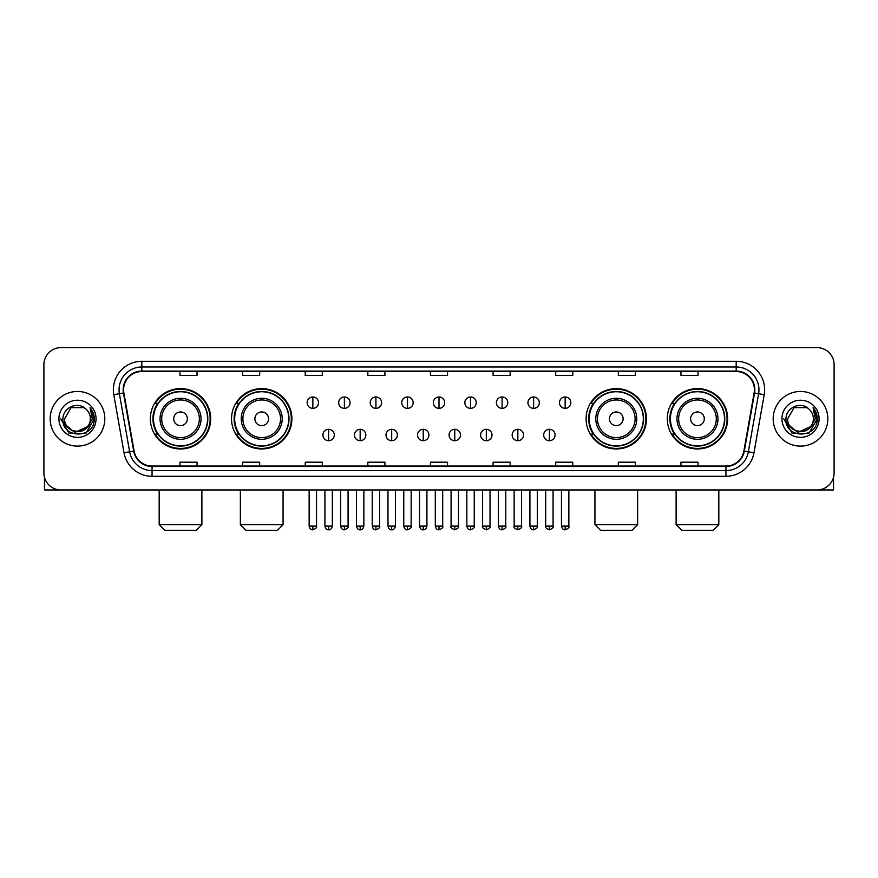 <?xml version="1.0" encoding="UTF-8"?>
<svg xmlns="http://www.w3.org/2000/svg" width="878" height="878" viewBox="0 0 878 878"><rect width="100%" height="100%" fill="white"/><g stroke="black" fill="none" stroke-linecap="round" stroke-linejoin="round"><path stroke-width="1.32" d="M667.291 418.795A30.17 30.17 0 0 0 697.461 448.965A30.17 30.17 0 0 0 727.642 418.795A30.17 30.17 0 0 0 697.461 388.614A30.17 30.17 0 0 0 667.291 418.795M586.109 418.795A30.17 30.17 0 0 0 616.279 448.965A30.17 30.17 0 0 0 646.46 418.795A30.17 30.17 0 0 0 616.279 388.614A30.17 30.17 0 0 0 586.109 418.795M231.54 418.795A30.17 30.17 0 0 0 261.721 448.965A30.17 30.17 0 0 0 291.891 418.795A30.17 30.17 0 0 0 261.721 388.614A30.17 30.17 0 0 0 231.54 418.795M150.357 418.795A30.17 30.17 0 0 0 180.539 448.965A30.17 30.17 0 0 0 210.709 418.795A30.17 30.17 0 0 0 180.539 388.614A30.17 30.17 0 0 0 150.357 418.795M157.601 434.16A27.613 27.613 0 0 1 157.601 403.419M238.783 434.16A27.613 27.613 0 0 1 238.783 403.419M593.341 434.16A27.613 27.613 0 0 1 593.341 403.419M674.524 434.16A27.613 27.613 0 0 1 674.524 403.419M43.9 364.71L43.9 472.869A17.077 17.077 0 0 0 60.977 489.957L817.023 489.957A17.077 17.077 0 0 0 834.1 472.869L834.1 364.71A17.077 17.077 0 0 0 817.023 347.622L60.977 347.622A17.077 17.077 0 0 0 43.9 364.71L43.9 472.869M50.167 418.795A27.328 27.328 0 0 0 77.494 446.112A27.328 27.328 0 0 0 104.811 418.795A27.328 27.328 0 0 0 77.494 391.467A27.328 27.328 0 0 0 50.167 418.795A27.328 27.328 0 0 0 77.494 446.112A27.328 27.328 0 0 0 104.811 418.795A27.328 27.328 0 0 0 77.494 391.467A27.328 27.328 0 0 0 50.167 418.795M773.189 418.795A27.328 27.328 0 0 0 800.506 446.112A27.328 27.328 0 0 0 827.833 418.795A27.328 27.328 0 0 0 800.506 391.467A27.328 27.328 0 0 0 773.189 418.795A27.328 27.328 0 0 0 800.506 446.112A27.328 27.328 0 0 0 827.833 418.795A27.328 27.328 0 0 0 800.506 391.467A27.328 27.328 0 0 0 773.189 418.795M123.6 389.755A18.218 18.218 0 0 1 141.819 371.537L736.181 371.537A18.218 18.218 0 0 1 754.125 392.916L743.885 450.985A18.218 18.218 0 0 1 725.941 466.042L152.059 466.042A18.218 18.218 0 0 1 134.114 450.985L123.875 392.916A18.218 18.218 0 0 1 123.6 389.755M123.15 389.755A18.668 18.668 0 0 0 123.436 392.993L133.675 451.062A18.668 18.668 0 0 0 152.059 466.492L725.941 466.492A18.668 18.668 0 0 0 744.324 451.062L754.564 392.993A18.668 18.668 0 0 0 736.181 371.087L141.819 371.087A18.668 18.668 0 0 0 123.15 389.755M113.789 394.694A28.469 28.469 0 0 1 141.819 361.286L736.181 361.286A28.469 28.469 0 0 1 764.211 394.694L753.972 452.763A28.469 28.469 0 0 1 725.941 476.293L152.059 476.293A28.469 28.469 0 0 1 124.028 452.763L113.789 394.694L119.397 393.706A22.773 22.773 0 0 1 141.819 366.982L736.181 366.982A22.773 22.773 0 0 1 758.603 393.706L748.363 451.775A22.773 22.773 0 0 1 725.941 470.597L152.059 470.597A22.773 22.773 0 0 1 129.637 451.775L119.397 393.706A22.773 22.773 0 0 1 119.046 389.755M817.023 347.622L60.977 347.622M60.977 489.957L817.023 489.957M834.1 472.869L834.1 364.71M744.324 451.062L748.363 451.775L758.603 393.706L764.211 394.694M430.461 371.537L430.461 375.389L447.539 375.389L447.539 371.537M367.838 371.537L367.838 375.389L384.915 375.389L384.915 371.537M305.215 371.537L305.215 375.389L322.292 375.389L322.292 371.537M242.591 371.537L242.591 375.389L259.668 375.389L259.668 371.537M179.968 371.537L179.968 375.389L197.045 375.389L197.045 371.537M493.085 371.537L493.085 375.389L510.162 375.389L510.162 371.537M555.708 371.537L555.708 375.389L572.785 375.389L572.785 371.537M618.331 371.537L618.331 375.389L635.409 375.389L635.409 371.537M680.955 371.537L680.955 375.389L698.032 375.389L698.032 371.537M447.539 466.042L447.539 462.19L430.461 462.19L430.461 466.042M384.915 466.042L384.915 462.19L367.838 462.19L367.838 466.042M322.292 466.042L322.292 462.19L305.215 462.19L305.215 466.042M259.668 466.042L259.668 462.19L242.591 462.19L242.591 466.042M197.045 466.042L197.045 462.19L179.968 462.19L179.968 466.042M510.162 466.042L510.162 462.19L493.085 462.19L493.085 466.042M572.785 466.042L572.785 462.19L555.708 462.19L555.708 466.042M635.409 466.042L635.409 462.19L618.331 462.19L618.331 466.042M698.032 466.042L698.032 462.19L680.955 462.19L680.955 466.042M87.35 427.059C80.524 436.289 63.951 430.385 64.621 418.795C63.831 435.389 91.147 435.389 90.357 418.795C91.147 435.389 63.831 435.389 64.621 418.795L71.052 407.644L83.926 407.644L85.923 409.071C78.021 400.796 62.821 407.611 62.964 418.795C61.515 438.649 93.716 439.176 94.242 419.75L94.264 418.795C94.22 414.57 92.816 410.86 90.061 407.666L92.278 418.795L87.35 427.059A12.863 12.863 0 0 0 90.357 418.795C91.147 435.389 63.831 435.389 64.621 418.795L71.052 407.644M90.357 418.795A12.863 12.863 0 0 0 85.923 409.071M88.173 426.368L74.751 432.459L63.359 422.966M58.925 418.795A18.559 18.559 0 0 0 77.494 437.354A18.559 18.559 0 0 0 96.053 418.795A18.559 18.559 0 0 0 77.494 400.225A18.559 18.559 0 0 0 58.925 418.795M90.061 407.666L94.264 419.278L93.485 413.703L94.264 419.278L93.485 413.703L94.264 419.278L90.182 407.809L94.264 419.278L90.182 407.809L94.264 418.795L85.879 433.326L69.099 433.326L60.714 418.795M90.182 407.809L94.264 419.289M44.471 477.248L44.471 489.957L110.507 489.957M196.189 530.378L164.877 530.378L159.181 524.682L201.885 524.682L196.189 530.378M187.365 418.795A6.826 6.826 0 0 0 180.539 411.958A6.826 6.826 0 0 0 173.701 418.795A6.826 6.826 0 0 0 180.539 425.621A6.826 6.826 0 0 0 187.365 418.795M201.029 418.795A20.49 20.49 0 0 0 180.539 398.294A20.49 20.49 0 0 0 160.037 418.795A20.49 20.49 0 0 0 180.539 439.285A20.49 20.49 0 0 0 201.029 418.795A20.49 20.49 0 0 1 180.539 439.285A20.49 20.49 0 0 1 160.037 418.795M207.581 418.795A27.042 27.042 0 0 0 180.539 391.753A27.042 27.042 0 0 0 153.496 418.795A27.042 27.042 0 0 0 180.539 445.826A27.042 27.042 0 0 0 207.581 418.795M210.138 418.795A29.6 29.6 0 0 1 155.23 434.16L157.974 434.16A27.295 27.295 0 0 0 198.593 439.252A27.295 27.295 0 0 0 198.593 398.327A27.295 27.295 0 0 0 157.974 403.419L155.23 403.419A29.6 29.6 0 0 1 210.138 418.795M277.371 530.378L246.059 530.378L240.363 524.682L283.067 524.682L277.371 530.378M268.547 418.795A6.826 6.826 0 0 0 261.721 411.958A6.826 6.826 0 0 0 254.883 418.795A6.826 6.826 0 0 0 261.721 425.621A6.826 6.826 0 0 0 268.547 418.795M282.211 418.795A20.49 20.49 0 0 0 261.721 398.294A20.49 20.49 0 0 0 241.22 418.795A20.49 20.49 0 0 0 261.721 439.285A20.49 20.49 0 0 0 282.211 418.795A20.49 20.49 0 0 1 261.721 439.285A20.49 20.49 0 0 1 241.22 418.795M288.763 418.795A27.042 27.042 0 0 0 261.721 391.753A27.042 27.042 0 0 0 234.678 418.795A27.042 27.042 0 0 0 261.721 445.826A27.042 27.042 0 0 0 288.763 418.795M291.32 418.795A29.6 29.6 0 0 1 236.412 434.16L239.156 434.16A27.295 27.295 0 0 0 279.775 439.252A27.295 27.295 0 0 0 279.775 398.327A27.295 27.295 0 0 0 239.156 403.419L236.412 403.419A29.6 29.6 0 0 1 291.32 418.795M631.94 530.378L600.629 530.378L594.933 524.682L637.637 524.682L631.94 530.378M623.117 418.795A6.826 6.826 0 0 0 616.279 411.958A6.826 6.826 0 0 0 609.453 418.795A6.826 6.826 0 0 0 616.279 425.621A6.826 6.826 0 0 0 623.117 418.795M636.78 418.795A20.49 20.49 0 0 0 616.279 398.294A20.49 20.49 0 0 0 595.789 418.795A20.49 20.49 0 0 0 616.279 439.285A20.49 20.49 0 0 0 636.78 418.795A20.49 20.49 0 0 1 616.279 439.285A20.49 20.49 0 0 1 595.789 418.795M643.322 418.795A27.042 27.042 0 0 0 616.279 391.753A27.042 27.042 0 0 0 589.237 418.795A27.042 27.042 0 0 0 616.279 445.826A27.042 27.042 0 0 0 643.322 418.795M645.89 418.795A29.6 29.6 0 0 1 590.982 434.16L593.726 434.16A27.295 27.295 0 0 0 634.344 439.252A27.295 27.295 0 0 0 634.344 398.327A27.295 27.295 0 0 0 593.726 403.419L590.982 403.419A29.6 29.6 0 0 1 645.89 418.795M713.123 530.378L681.811 530.378L676.115 524.682L718.819 524.682L713.123 530.378M704.299 418.795A6.826 6.826 0 0 0 697.461 411.958A6.826 6.826 0 0 0 690.635 418.795A6.826 6.826 0 0 0 697.461 425.621A6.826 6.826 0 0 0 704.299 418.795M717.963 418.795A20.49 20.49 0 0 0 697.461 398.294A20.49 20.49 0 0 0 676.971 418.795A20.49 20.49 0 0 0 697.461 439.285A20.49 20.49 0 0 0 717.963 418.795A20.49 20.49 0 0 1 697.461 439.285A20.49 20.49 0 0 1 676.971 418.795M724.504 418.795A27.042 27.042 0 0 0 697.461 391.753A27.042 27.042 0 0 0 670.419 418.795A27.042 27.042 0 0 0 697.461 445.826A27.042 27.042 0 0 0 724.504 418.795M727.072 418.795A29.6 29.6 0 0 1 672.164 434.16L674.908 434.16A27.295 27.295 0 0 0 715.526 439.252A27.295 27.295 0 0 0 715.526 398.327A27.295 27.295 0 0 0 674.908 403.419L672.164 403.419A29.6 29.6 0 0 1 727.072 418.795M312.842 396.988A5.696 5.696 0 0 0 307.146 402.673A5.696 5.696 0 0 0 312.842 408.369A5.696 5.696 0 0 0 318.538 402.673A5.696 5.696 0 0 0 312.842 396.988L312.842 408.369A5.696 5.696 0 0 0 318.538 402.673A5.696 5.696 0 0 0 312.842 396.988M344.385 396.988A5.696 5.696 0 0 0 338.688 402.673A5.696 5.696 0 0 0 344.385 408.369A5.696 5.696 0 0 0 350.07 402.673A5.696 5.696 0 0 0 344.385 396.988L344.385 408.369A5.696 5.696 0 0 0 350.07 402.673A5.696 5.696 0 0 0 344.385 396.988M375.916 396.988A5.696 5.696 0 0 0 370.231 402.673A5.696 5.696 0 0 0 375.916 408.369A5.696 5.696 0 0 0 381.612 402.673A5.696 5.696 0 0 0 375.916 396.988L375.916 408.369A5.696 5.696 0 0 0 381.612 402.673A5.696 5.696 0 0 0 375.916 396.988M407.458 396.988A5.696 5.696 0 0 0 401.762 402.673A5.696 5.696 0 0 0 407.458 408.369A5.696 5.696 0 0 0 413.154 402.673A5.696 5.696 0 0 0 407.458 396.988L407.458 408.369A5.696 5.696 0 0 0 413.154 402.673A5.696 5.696 0 0 0 407.458 396.988M439 396.988A5.696 5.696 0 0 0 433.304 402.673A5.696 5.696 0 0 0 439 408.369A5.696 5.696 0 0 0 444.696 402.673A5.696 5.696 0 0 0 439 396.988L439 408.369A5.696 5.696 0 0 0 444.696 402.673A5.696 5.696 0 0 0 439 396.988M470.542 396.988A5.696 5.696 0 0 0 464.846 402.673A5.696 5.696 0 0 0 470.542 408.369A5.696 5.696 0 0 0 476.238 402.673A5.696 5.696 0 0 0 470.542 396.988L470.542 408.369A5.696 5.696 0 0 0 476.238 402.673A5.696 5.696 0 0 0 470.542 396.988M502.084 396.988A5.696 5.696 0 0 0 496.388 402.673A5.696 5.696 0 0 0 502.084 408.369A5.696 5.696 0 0 0 507.769 402.673A5.696 5.696 0 0 0 502.084 396.988L502.084 408.369A5.696 5.696 0 0 0 507.769 402.673A5.696 5.696 0 0 0 502.084 396.988M533.615 396.988A5.696 5.696 0 0 0 527.93 402.673A5.696 5.696 0 0 0 533.615 408.369A5.696 5.696 0 0 0 539.311 402.673A5.696 5.696 0 0 0 533.615 396.988L533.615 408.369A5.696 5.696 0 0 0 539.311 402.673A5.696 5.696 0 0 0 533.615 396.988M565.158 396.988A5.696 5.696 0 0 0 559.462 402.673A5.696 5.696 0 0 0 565.158 408.369A5.696 5.696 0 0 0 570.854 402.673A5.696 5.696 0 0 0 565.158 396.988L565.158 408.369A5.696 5.696 0 0 0 570.854 402.673A5.696 5.696 0 0 0 565.158 396.988M328.613 429.32A5.696 5.696 0 0 0 322.917 435.016A5.696 5.696 0 0 0 328.613 440.712A5.696 5.696 0 0 0 334.309 435.016A5.696 5.696 0 0 0 328.613 429.32L328.613 440.712A5.696 5.696 0 0 0 334.309 435.016A5.696 5.696 0 0 0 328.613 429.32M360.156 429.32A5.696 5.696 0 0 0 354.46 435.016A5.696 5.696 0 0 0 360.156 440.712A5.696 5.696 0 0 0 365.841 435.016A5.696 5.696 0 0 0 360.156 429.32L360.156 440.712A5.696 5.696 0 0 0 365.841 435.016A5.696 5.696 0 0 0 360.156 429.32M391.687 429.32A5.696 5.696 0 0 0 386.002 435.016A5.696 5.696 0 0 0 391.687 440.712A5.696 5.696 0 0 0 397.383 435.016A5.696 5.696 0 0 0 391.687 429.32L391.687 440.712A5.696 5.696 0 0 0 397.383 435.016A5.696 5.696 0 0 0 391.687 429.32M423.229 429.32A5.696 5.696 0 0 0 417.533 435.016A5.696 5.696 0 0 0 423.229 440.712A5.696 5.696 0 0 0 428.925 435.016A5.696 5.696 0 0 0 423.229 429.32L423.229 440.712A5.696 5.696 0 0 0 428.925 435.016A5.696 5.696 0 0 0 423.229 429.32M454.771 429.32A5.696 5.696 0 0 0 449.075 435.016A5.696 5.696 0 0 0 454.771 440.712A5.696 5.696 0 0 0 460.467 435.016A5.696 5.696 0 0 0 454.771 429.32L454.771 440.712A5.696 5.696 0 0 0 460.467 435.016A5.696 5.696 0 0 0 454.771 429.32M486.313 429.32A5.696 5.696 0 0 0 480.617 435.016A5.696 5.696 0 0 0 486.313 440.712A5.696 5.696 0 0 0 491.998 435.016A5.696 5.696 0 0 0 486.313 429.32L486.313 440.712A5.696 5.696 0 0 0 491.998 435.016A5.696 5.696 0 0 0 486.313 429.32M517.844 429.32A5.696 5.696 0 0 0 512.159 435.016A5.696 5.696 0 0 0 517.844 440.712A5.696 5.696 0 0 0 523.54 435.016A5.696 5.696 0 0 0 517.844 429.32L517.844 440.712A5.696 5.696 0 0 0 523.54 435.016A5.696 5.696 0 0 0 517.844 429.32M549.387 429.32A5.696 5.696 0 0 0 543.691 435.016A5.696 5.696 0 0 0 549.387 440.712A5.696 5.696 0 0 0 555.083 435.016A5.696 5.696 0 0 0 549.387 429.32L549.387 440.712A5.696 5.696 0 0 0 555.083 435.016A5.696 5.696 0 0 0 549.387 429.32M833.529 477.248L833.529 489.957L767.493 489.957M813.379 418.795C814.169 435.389 786.853 435.389 787.643 418.795L794.074 407.644L806.948 407.644L808.934 409.071C801.043 400.796 785.843 407.611 785.986 418.795C784.537 438.649 816.738 439.176 817.264 419.75L817.286 418.795C817.242 414.57 815.838 410.86 813.083 407.666L815.3 418.795L810.372 427.059A12.863 12.863 0 0 0 813.379 418.795C814.169 435.389 786.853 435.389 787.643 418.795C786.853 435.389 814.169 435.389 813.379 418.795A12.863 12.863 0 0 0 808.934 409.071M810.372 427.059C803.546 436.289 786.973 430.385 787.643 418.795M811.195 426.368L797.773 432.459L786.381 422.966M781.947 418.795A18.559 18.559 0 0 0 800.506 437.354A18.559 18.559 0 0 0 819.075 418.795A18.559 18.559 0 0 0 800.506 400.225A18.559 18.559 0 0 0 781.947 418.795M813.083 407.666L817.286 419.278L816.507 413.703L817.286 419.278L816.507 413.703L817.286 419.278L813.204 407.809L817.286 419.278L813.204 407.809L817.286 418.795L808.901 433.326L792.121 433.326L783.736 418.795M813.204 407.809L817.286 419.289M736.181 361.286L736.181 371.087M119.397 393.706L123.436 392.993M152.059 476.293L152.059 466.492M725.941 466.492L725.941 476.293M124.028 452.763L133.675 451.062M754.564 392.993L758.603 393.706M141.819 361.286L141.819 371.087M748.363 451.775L753.972 452.763M199.361 418.795A18.833 18.833 0 0 0 180.539 399.962A18.833 18.833 0 0 0 161.706 418.795A18.833 18.833 0 0 0 180.539 437.617A18.833 18.833 0 0 0 199.361 418.795M280.543 418.795A18.833 18.833 0 0 0 261.721 399.962A18.833 18.833 0 0 0 242.888 418.795A18.833 18.833 0 0 0 261.721 437.617A18.833 18.833 0 0 0 280.543 418.795M635.112 418.795A18.833 18.833 0 0 0 616.279 399.962A18.833 18.833 0 0 0 597.457 418.795A18.833 18.833 0 0 0 616.279 437.617A18.833 18.833 0 0 0 635.112 418.795M716.294 418.795A18.833 18.833 0 0 0 697.461 399.962A18.833 18.833 0 0 0 678.639 418.795A18.833 18.833 0 0 0 697.461 437.617A18.833 18.833 0 0 0 716.294 418.795M312.842 526.109L309.144 526.109C309.791 528.743 311.021 529.972 312.842 529.807L312.842 526.109L316.541 526.109L316.541 489.957M344.385 526.109L340.675 526.109C341.322 528.743 342.563 529.972 344.385 529.807L344.385 526.109L348.083 526.109L348.083 489.957M375.916 526.109L372.217 526.109C372.865 528.743 374.105 529.972 375.916 529.807L375.916 526.109L379.625 526.109L379.625 489.957M407.458 526.109L403.759 526.109C404.407 528.743 405.636 529.972 407.458 529.807L407.458 526.109L411.156 526.109L411.156 489.957M439 526.109L435.301 526.109C435.949 528.743 437.178 529.972 439 529.807L439 526.109L442.699 526.109L442.699 489.957M470.542 526.109L466.844 526.109C467.48 528.743 468.72 529.972 470.542 529.807L470.542 526.109L474.241 526.109L474.241 489.957M502.084 526.109L498.375 526.109C499.022 528.743 500.262 529.972 502.084 529.807L502.084 526.109L505.783 526.109L505.783 489.957M533.615 526.109L529.917 526.109C530.564 528.743 531.794 529.972 533.615 529.807L533.615 526.109L537.325 526.109L537.325 489.957M565.158 526.109L561.459 526.109C562.107 528.743 563.336 529.972 565.158 529.807L565.158 526.109L568.856 526.109L568.856 489.957M328.613 526.109L324.915 526.109C325.551 528.743 326.792 529.972 328.613 529.807L328.613 526.109L332.312 526.109L332.312 489.957M360.156 526.109L356.446 526.109C357.094 528.743 358.334 529.972 360.156 529.807L360.156 526.109L363.854 526.109L363.854 489.957M391.687 526.109L387.988 526.109C388.636 528.743 389.865 529.972 391.687 529.807L391.687 526.109L395.396 526.109L395.396 489.957M423.229 526.109L419.53 526.109C420.178 528.743 421.407 529.972 423.229 529.807L423.229 526.109L426.927 526.109L426.927 489.957M454.771 526.109L451.072 526.109C450.315 527.283 451.555 528.523 454.771 529.807L454.771 526.109L458.47 526.109L458.47 489.957M486.313 526.109L482.604 526.109C481.857 527.283 483.087 528.523 486.313 529.807L486.313 526.109L490.012 526.109L490.012 489.957M517.844 526.109L514.146 526.109C513.4 527.283 514.629 528.523 517.844 529.807L517.844 526.109L521.554 526.109L521.554 489.957M549.387 526.109L545.688 526.109C544.942 527.283 546.171 528.523 549.387 529.807L549.387 526.109L553.085 526.109L553.085 489.957M201.885 489.957L201.885 524.682M159.181 489.957L159.181 524.682M283.067 489.957L283.067 524.682M240.363 489.957L240.363 524.682M637.637 489.957L637.637 524.682M594.933 489.957L594.933 524.682M718.819 489.957L718.819 524.682M676.115 489.957L676.115 524.682M309.144 526.109L309.144 489.957M316.541 526.109C317.287 527.283 316.058 528.523 312.842 529.807M340.675 526.109L340.675 489.957M348.083 526.109C348.829 527.283 347.6 528.523 344.385 529.807M372.217 526.109L372.217 489.957M379.625 526.109C380.372 527.283 379.142 528.523 375.916 529.807M403.759 526.109L403.759 489.957M411.156 526.109C411.914 527.283 410.674 528.523 407.458 529.807M435.301 526.109L435.301 489.957M442.699 526.109C443.456 527.283 442.216 528.523 439 529.807M466.844 526.109L466.844 489.957M474.241 526.109C474.987 527.283 473.758 528.523 470.542 529.807M498.375 526.109L498.375 489.957M505.783 526.109C506.529 527.283 505.3 528.523 502.084 529.807M529.917 526.109L529.917 489.957M537.325 526.109C538.071 527.283 536.842 528.523 533.615 529.807M561.459 526.109L561.459 489.957M568.856 526.109C569.613 527.283 568.373 528.523 565.158 529.807M324.915 526.109L324.915 489.957M332.312 526.109C331.664 528.743 330.435 529.972 328.613 529.807M356.446 526.109L356.446 489.957M363.854 526.109C363.207 528.743 361.966 529.972 360.156 529.807M387.988 526.109L387.988 489.957M395.396 526.109C394.749 528.743 393.509 529.972 391.687 529.807M419.53 526.109L419.53 489.957M426.927 526.109C426.28 528.743 425.051 529.972 423.229 529.807M451.072 526.109L451.072 489.957M458.47 526.109C459.216 527.283 457.987 528.523 454.771 529.807M482.604 526.109L482.604 489.957M490.012 526.109C490.758 527.283 489.529 528.523 486.313 529.807M514.146 526.109L514.146 489.957M521.554 526.109C522.3 527.283 521.071 528.523 517.844 529.807M545.688 526.109L545.688 489.957M553.085 526.109C553.842 527.283 552.602 528.523 549.387 529.807"/></g></svg>
